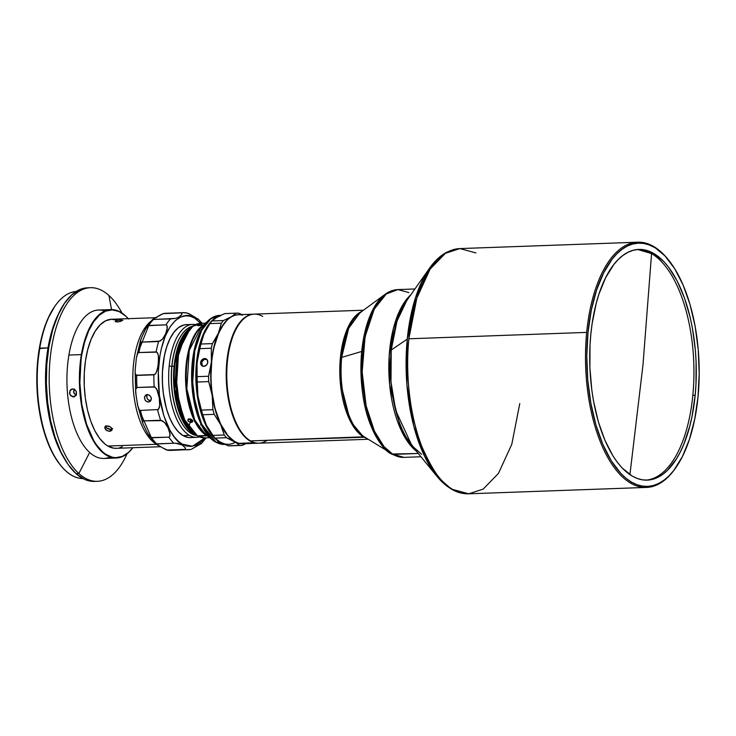 <?xml version="1.0" encoding="UTF-8"?>
<svg xmlns="http://www.w3.org/2000/svg" width="736" height="736" viewBox="0 0 736 736"><rect width="100%" height="100%" fill="white"/><g stroke="black" fill="none" stroke-linecap="round" stroke-linejoin="round"><path stroke-width="1.1" d="M55.191 305.817L54.593 306.673A92.662 42.688 87.9 0 0 39.284 348.579L39.726 348.174A93.628 43.13 -92.1 0 1 55.191 305.817A93.628 43.13 -92.1 0 1 76.222 291.474A93.628 43.13 87.9 0 0 39.726 348.174L48.033 347.87L45.972 365.36L45.558 383.594L48.042 410.808L54.032 435.767L59.726 450.082L64.041 458.077A93.628 43.13 -92.1 0 1 48.033 347.87L39.284 348.579A92.662 42.688 87.9 0 0 60.288 464.968L60.941 465.778A93.628 43.13 -92.1 0 1 39.726 348.174A93.628 43.13 87.9 0 0 82.947 478.575A93.628 43.13 -92.1 0 1 60.941 465.778M199.079 426.65L198.186 427.322M200.606 424.994L201.066 424.203M201.25 422.814L201.305 423.393M149.804 401.663L151.294 399.611L151.174 397.431L149.316 395.131L147.292 394.579L149.914 395.572L151.349 398.167L150.705 400.862L148.405 402.068L150.816 400.715M159.629 397.136L159.059 396.805M154.919 443.238A64.575 29.744 -92.1 0 1 132.903 383.106A64.575 29.744 -92.1 0 1 150.54 321.549A64.575 29.744 87.9 0 0 132.903 383.106A64.575 29.744 87.9 0 0 154.919 443.238M156.538 317.648L111.624 319.258A64.575 29.744 87.9 0 0 84.189 375.71A64.575 29.744 87.9 0 0 107.842 446.034L156.326 444.286L107.842 446.034L113.657 448.169L116.582 448.307M119.968 320.013L122.765 320.224L120.87 321.319L117.272 321.936L115.156 321.522L116.435 320.592L119.968 320.013M106.444 425.896L110.52 426.99L111.826 428.527L111.78 430.468L109.057 431.296L105.726 429.806L104.705 427.699L106.444 425.896M112.295 428.84L109.912 429.346L107.76 428.711L106.122 427.386L105.552 425.776L106.573 427.883L110.612 429.364L109.756 431.324L106.913 430.643L104.705 427.699L105.874 426.089L108.505 425.988L111.062 427.478L111.826 428.527L111.78 430.468L109.756 431.324L110.612 429.364L112.645 428.49M112.074 429.585L111.78 430.468M118.717 321.798L115.331 321.678L116.435 320.592L120.676 319.976L122.783 320.372L118.717 321.798M120.879 321.319L120.676 319.976L120.879 321.319M71.42 389.206L74.161 389.114L76.24 391.221L76.231 394.984L74.124 396.759L70.785 395.784L69.469 392.996L70.306 390.126L71.42 389.206L74.161 389.114L76.24 391.221L76.498 394.284L75.845 395.609L72.726 396.814L69.883 394.514L69.911 390.742L72.772 388.856M74.768 396.511L73.434 396.86L74.768 396.511M74.18 389.344L73.545 391.856L75.477 395.223M110.05 456.992A74.262 34.206 -92.1 0 1 89.663 452.484A74.262 34.206 87.9 0 0 103.868 458.454L116.325 458.013A74.262 34.206 -92.1 0 1 81.365 354.596L68.908 355.046A74.262 34.206 87.9 0 0 89.663 452.484L78.853 473.506A96.858 44.62 87.9 0 0 127.052 453.772A96.858 44.62 -92.1 0 1 97.382 481.307A96.858 44.62 -92.1 0 1 78.853 473.506L75.992 473.607A96.858 44.62 87.9 0 0 94.512 481.408L97.382 481.307M128.533 319.028L125.433 315.854L118.938 311.484L112.258 309.893L105.634 311.144L99.332 315.192L93.592 321.871L88.642 330.924L84.649 342.019L81.797 354.715A73.931 34.058 -92.1 0 1 128.211 318.66A74.262 34.206 87.9 0 0 81.365 354.596L79.847 382.922L81.806 404.414L86.535 424.12L93.619 440.358L96.407 444.746L102.46 451.72L105.671 454.25L112.286 457.24L115.635 457.682L122.259 456.43L128.561 452.392L132.848 447.727A73.931 34.058 -92.1 0 1 92.911 439.107A73.931 34.058 -92.1 0 1 81.797 354.715L81.365 354.596A74.262 34.206 87.9 0 0 92.644 439.548A74.262 34.206 87.9 0 0 132.866 447.718A74.262 34.206 -92.1 0 1 116.325 458.013M108.946 295.513L111.541 309.58L108.946 295.513A96.858 44.62 -92.1 0 1 121.992 313.039A96.858 44.62 87.9 0 0 108.946 295.513A96.858 44.62 87.9 0 0 51.778 346.417A96.858 44.62 87.9 0 0 78.853 473.506A96.858 44.62 -92.1 0 1 49.57 365.856A96.858 44.62 -92.1 0 1 90.418 287.712A96.858 44.62 -92.1 0 1 108.946 295.513M692.834 395.342A115.423 53.176 87.9 0 0 651.572 253.598L642.997 364.771L629.924 474.674L642.997 364.771L651.572 253.598A115.423 53.176 87.9 0 0 637.68 249.495L651.572 253.598A115.423 53.176 87.9 0 1 692.834 395.342L695.17 395.26L692.834 395.342A115.423 53.176 87.9 0 1 645.969 480.139A115.423 53.176 87.9 0 0 692.834 395.342M247.112 443.035A64.575 29.744 -92.1 0 1 239.163 443.32L254.343 442.778A64.575 29.744 87.9 0 0 258.621 443.201A64.575 29.744 -92.1 0 1 258.336 443.21A64.575 29.744 -92.1 0 1 254.343 442.778L239.163 443.32A64.575 29.744 87.9 0 0 243.156 443.762L258.336 443.21M267.15 440.312A64.575 29.744 -92.1 0 1 250.488 440.91A64.575 29.744 87.9 0 0 258.906 443.192L368.129 439.263M363.492 436.844L250.488 440.91L364.89 437.212L363.492 436.844L350.327 421.204L340.216 381.69L340.556 356.16L345.451 333.62L353.335 318.449L362.002 311.3A64.575 29.744 -92.1 0 0 339.793 372.306A64.575 29.744 -92.1 0 0 363.492 436.844A64.575 29.744 -92.1 0 0 366.565 438.279L363.492 436.844M341.651 357.383A65.007 29.946 87.9 0 0 364.292 436.844L364.89 437.212C356.049 434.709 337.502 403.99 341.651 357.383L361.716 351.468L341.651 357.383A65.007 29.946 87.9 0 1 359.84 312.892L348.643 328.385L341.651 357.383M364.817 437.166L392.96 454.397A83.941 38.668 87.9 0 0 403.908 457.369L392.96 454.397L384.017 446.623L374.412 431.121L366.096 405.748L362.167 371.919L365.084 336.665L374.219 309.184L386.225 294.014L397.882 289.588A83.941 38.668 87.9 0 0 362.213 362.977A83.941 38.668 87.9 0 0 392.96 454.397L418.296 453.486L391.57 454.029A83.508 38.474 -92.1 0 1 390.807 453.56A83.508 38.474 -92.1 0 1 361.716 351.468C359.784 380.954 362.71 405.361 370.502 424.69C377.881 441.49 384.9 451.269 391.57 454.029L397.799 456.541M675.519 468.124A122.691 56.516 -92.1 0 1 646.539 487.416A122.691 56.516 -92.1 0 1 630.54 483.074A122.691 56.516 -92.1 0 1 586.684 332.396L408.857 338.79A122.691 56.516 87.9 0 0 452.723 489.458L450.782 488.621A121.744 56.083 -92.1 0 1 436.936 476.302A121.744 56.083 -92.1 0 1 407.266 339.112L391.23 350.023A84.888 39.109 87.9 0 0 411.921 445.685L421.581 454.278M519.772 403.604L511.805 444.231L498.484 473.368L483.212 489.09L468.722 493.801C462.797 493.985 457.019 492.43 451.398 489.136L452.723 489.458A122.691 56.516 87.9 0 0 468.722 493.801L452.723 489.458C442.925 485.41 432.612 471.04 421.765 446.366C411.636 421.259 404.708 378.81 408.857 338.79L586.684 332.396A122.691 56.516 87.9 0 0 630.54 483.074A122.691 56.516 87.9 0 0 675.216 468.547L675.814 467.7A121.716 56.074 -92.1 0 1 631.488 482.108L630.54 483.074L631.488 482.108L626.152 478.391L620.982 473.579L611.312 460.874L602.867 444.47L595.958 425.003L590.861 403.227L587.76 379.969L586.794 356.132L587.981 332.626L591.275 310.353L596.565 290.168L603.64 272.854L612.223 259.072L616.989 253.681L621.994 249.357L627.21 246.137L632.574 244.067L638.029 243.165L643.549 243.423L649.051 244.858L654.497 247.443A121.716 56.074 -92.1 0 1 668.343 259.753A121.716 56.074 -92.1 0 1 675.814 467.7M668.343 259.753L667.69 258.952A122.691 56.516 87.9 0 0 653.734 246.542L665.013 255.972L674.682 268.677L683.128 285.08L690.037 304.538L695.134 326.315L698.225 349.572L699.2 373.419L698.013 396.925L694.71 419.198L689.42 439.374L682.346 456.688L673.762 470.47L669.006 475.87L663.992 480.194L658.784 483.405L653.421 485.475L647.956 486.386L642.445 486.119L636.934 484.693L631.488 482.108A121.716 56.074 -92.1 0 1 587.981 332.626A121.716 56.074 -92.1 0 1 654.497 247.443L653.734 246.542A122.691 56.516 87.9 0 0 586.684 332.396A122.691 56.516 -92.1 0 1 637.726 242.199A122.691 56.516 -92.1 0 1 653.734 246.542A122.691 56.516 -92.1 0 1 668.012 259.357M202.888 366.326L201.692 364.596L201.986 361.615L204.194 359.481L206.963 359.398L204.59 358.552A4.039 3.441 120.3 0 1 206.246 358.956A4.039 3.441 120.3 0 1 207.58 363.271A4.039 3.441 120.3 0 1 203.826 366.335A4.039 3.441 120.3 0 1 202.17 365.921A4.039 3.441 120.3 0 1 200.827 361.615A4.039 3.441 120.3 0 1 204.59 358.552L205.611 359.15L203.532 359.849L201.848 361.919L202.188 365.608M590.824 334.291A115.423 53.176 -92.1 0 1 638.848 249.421A115.423 53.176 -92.1 0 1 695.17 395.26A115.423 53.176 -92.1 0 1 647.137 480.12A115.423 53.176 -92.1 0 1 590.824 334.291L590.005 345.34L589.904 367.899L591.845 390.338L593.556 401.24L598.386 421.894L604.937 440.349L612.95 455.897L617.412 462.392L622.113 467.949L632.086 476.036L637.256 478.492L642.473 479.844L647.698 480.093L652.878 479.237L657.966 477.268L662.906 474.223L667.662 470.12L676.402 458.924L680.312 451.941L683.864 444.112L689.752 426.245L692.033 416.383L695.17 395.26L695.989 384.21L696.09 361.652L695.373 350.364L692.438 328.311L690.248 317.759L684.526 298.108L677.212 281.023L668.582 267.15L663.872 261.593L653.908 253.515L648.738 251.059L643.512 249.697L638.287 249.449L633.107 250.314L628.02 252.273L623.079 255.328L618.332 259.422L613.815 264.546L605.673 277.61L598.966 294.032L596.234 303.306L592.14 323.527L590.824 334.291M183.062 435.602A56.525 26.036 87.9 0 0 191.213 437.552L188.149 437.469L183.062 435.602A56.525 26.036 87.9 0 1 162.38 373.207A56.525 26.036 87.9 0 1 187.156 324.622L183.558 325.054L178.655 327.511L174.119 332.028L170.126 338.422L166.842 346.463L164.386 355.838L162.454 371.597L162.408 382.646L163.355 393.631L166.557 409.087L169.768 418.122L173.687 425.739L178.176 431.646L183.062 435.602M193.614 437.046A56.497 26.027 -92.1 0 1 183.117 435.574A56.497 26.027 87.9 0 0 190.486 437.57L196.76 437.35A56.497 26.027 -92.1 0 1 189.391 435.353L183.117 435.574L189.391 435.353A56.497 26.027 87.9 0 0 199.438 436.954A56.497 26.027 -92.1 0 1 196.76 437.35M197.966 324.834L200.79 324.401L200.919 325.312L200.79 324.401L201.581 324.41L202.198 324.686L201.333 325.183L197.101 325.34L201.581 324.41L201.94 324.916L199.484 325.625L197.726 325.689L197.358 325.082M199.861 328.146L200.836 327.906M220.754 315.339L219.788 315.367A64.575 29.744 87.9 0 0 192.344 371.827A64.575 29.744 87.9 0 0 215.998 442.143L201.728 424.24L195.334 404.726L192.317 378.7L194.562 351.587L201.581 330.446L210.818 318.78L219.788 315.367C215.703 315.551 211.904 317.253 208.38 320.473L201.002 330.409L195.022 346.564L192.262 389.519L201.038 424.157L212.676 440.165L215.206 441.894A64.28 29.615 -92.1 0 1 212.676 440.165A64.28 29.615 -92.1 0 1 191.691 380.99A64.28 29.615 -92.1 0 1 208.38 320.473L201.259 326.959A57.601 26.533 87.9 0 0 186.3 381.184A57.601 26.533 87.9 0 0 205.114 434.203A57.601 26.533 87.9 0 0 207.377 435.758L206.586 435.51A57.307 26.404 -92.1 0 0 207.193 435.85L197.414 435.832A57.307 26.404 87.9 0 0 204.893 437.865L196.622 435.583A57.012 26.266 -92.1 0 1 194.378 434.047L197.414 435.832L184.754 419.943L179.078 402.629L176.392 379.528L178.388 355.46L184.616 336.702L192.814 326.352L200.772 323.325A57.307 26.404 87.9 0 0 176.428 373.428A57.307 26.404 87.9 0 0 197.414 435.832L206.586 435.51A57.307 26.404 -92.1 0 1 185.592 380.54A57.307 26.404 -92.1 0 1 203.219 325.165M188.582 418.986L191.268 419.308L192.556 420.606L192.519 421.903L191.167 422.482L188.49 421.452L187.809 420.054L188.582 418.986L190.339 418.922L192.041 419.897L192.722 421.305L191.167 422.482L191.995 420.596L192.777 420.477L191.995 420.596L191.167 422.482L190.219 422.372L187.974 420.762L188.582 418.986M192.722 421.305L192.519 421.903M209.548 437.699L204.893 437.865L196.751 435.675L194.378 434.047A57.012 26.266 -92.1 0 1 175.766 381.57A57.012 26.266 -92.1 0 1 190.569 327.879L178.719 351.026L176.272 389.132L184.064 419.851L194.378 434.047L192.298 432.409A55.182 25.42 87.9 0 1 174.285 381.616A55.182 25.42 87.9 0 1 188.609 329.664L177.137 352.066L174.772 388.939L182.307 418.664L192.298 432.409M207.377 435.758L210.294 438.049L205.114 434.203L194.681 419.86L186.815 388.829L189.29 350.336L201.259 326.959M219.558 442.014L219.558 442.014A64.575 29.744 -92.1 0 1 195.84 375.802A64.575 29.744 -92.1 0 1 219.576 315.9A64.575 29.744 87.9 0 0 195.84 375.802A64.575 29.744 87.9 0 0 219.558 442.014L215.998 442.143L219.558 442.014A64.575 29.744 87.9 0 0 223.302 443.679A64.575 29.744 -92.1 0 1 219.558 442.014M212.676 435.326A64.253 29.596 -92.1 0 1 208.72 325.303L203.2 335.598L198.646 351.035L196.448 368.948L196.392 381.506L198.426 400.062L201.121 411.553L206.899 426.383L212.676 435.335M169.197 365.958A56.497 26.027 87.9 0 0 189.391 435.353A56.497 26.027 -92.1 0 1 169.197 365.958L171.792 366.408L169.197 365.958A56.497 26.027 -92.1 0 1 192.703 324.42A56.497 26.027 -92.1 0 1 195.399 324.622A56.497 26.027 87.9 0 0 169.197 365.958M185.196 428.03A54.565 25.134 -92.1 0 1 171.792 366.408A54.565 25.134 87.9 0 0 185.086 427.901A54.565 25.134 87.9 0 0 185.196 428.03M181.838 334.54A54.565 25.134 87.9 0 0 181.737 334.687A54.565 25.134 87.9 0 0 171.792 366.408A54.565 25.134 -92.1 0 1 181.838 334.54M171.93 366.316A54.887 25.282 -92.1 0 1 181.939 334.402A54.887 25.282 -92.1 0 1 192.602 326.241A54.887 25.282 87.9 0 0 171.93 366.316L174.055 366.243A54.887 25.282 -92.1 0 1 190.514 327.934L180.44 340.694L174.055 366.243L171.93 366.316A54.887 25.282 87.9 0 0 191.553 433.725A54.887 25.282 -92.1 0 1 185.306 428.168A54.887 25.282 -92.1 0 1 171.93 366.316M194.47 433.9L193.678 433.642C186.208 431.526 170.55 405.6 174.055 366.243A54.887 25.282 -92.1 0 0 193.678 433.642L194.47 433.9M194.322 434.001A54.887 25.282 -92.1 0 1 193.678 433.642L194.322 434.001M191.553 433.725A54.887 25.282 87.9 0 0 196.53 435.537A54.887 25.282 -92.1 0 1 191.553 433.725M192.703 324.42L186.429 324.65A56.497 26.027 87.9 0 0 162.426 374.044A56.497 26.027 87.9 0 0 183.117 435.574A56.497 26.027 -92.1 0 1 162.573 370.677A56.497 26.027 -92.1 0 1 189.584 324.944M215.768 340.142L215.28 339.241M215.206 441.894L215.998 442.143L215.206 441.894M224.885 444.415L215.998 442.143A64.575 29.744 87.9 0 0 224.425 444.434L215.335 441.986L205.114 434.203M206.586 435.51L194.957 421.746L185.96 387.016L186.162 364.476L190.376 344.43L197.294 330.786L204.939 324.226M187.809 420.054L188.02 419.428M190.146 420.054L191.995 420.596L190.146 420.054L188.848 418.766L190.146 420.054M637.726 242.199L459.908 248.584A122.691 56.516 87.9 0 0 408.857 338.79L416.824 298.154L430.155 269.026L445.418 253.304L459.908 248.584L475.916 252.926M459.908 248.584L446.954 252.098C440.514 255.475 434.682 260.884 429.465 268.327L406.714 300.656A84.888 39.109 87.9 0 0 391.23 350.023L407.266 339.112A121.744 56.083 -92.1 0 1 429.465 268.327L415.573 297.519L407.266 339.112L406.916 384.827L413.687 425.868L424.7 456.587L436.936 476.302L411.921 445.685L420.964 453.762M406.714 300.656L397.026 321.016L391.23 350.023L390.991 381.892L395.71 410.513L411.921 445.685M416.53 451.315L401.258 430.514L389.684 385.158L389.169 356.141L393.328 328.771L401.203 307.639L410.9 294.713A83.941 38.668 -92.1 0 0 388.93 373.906A83.941 38.668 -92.1 0 0 416.53 451.315M414.938 288.972L397.882 289.588L408.83 292.56M397.882 289.588C393.355 289.782 389.086 291.364 385.084 294.317L370.696 314.226L361.716 351.468A83.508 38.474 -92.1 0 1 385.084 294.317L359.84 312.892M372.296 310.804L373.235 311.144M363.492 310.206L254.27 314.134A64.575 29.744 87.9 0 0 226.835 370.585A64.575 29.744 87.9 0 0 250.488 440.91A64.575 29.744 -92.1 0 1 243.147 434.378A64.575 29.744 -92.1 0 1 239.182 324.061A64.575 29.744 -92.1 0 1 262.697 316.416M239.08 324.199A64.253 29.596 87.9 0 0 238.979 324.346A64.253 29.596 87.9 0 0 242.926 434.102A64.253 29.596 87.9 0 0 243.036 434.24A64.253 29.596 -92.1 0 1 239.08 324.199M253.699 314.152A64.575 29.744 -92.1 0 1 253.984 314.143A64.575 29.744 87.9 0 0 226.2 375.112A64.575 29.744 87.9 0 0 254.343 442.778A64.575 29.744 -92.1 0 1 226.2 375.424A64.575 29.744 -92.1 0 1 253.699 314.152L238.519 314.695A64.575 29.744 87.9 0 0 211.02 375.967A64.575 29.744 87.9 0 0 239.163 443.32A64.575 29.744 -92.1 0 1 227.396 434.939A64.575 29.744 -92.1 0 1 223.431 324.622A64.575 29.744 -92.1 0 1 242.512 315.137M223.33 324.769A64.253 29.596 87.9 0 0 223.229 324.907A64.253 29.596 87.9 0 0 227.176 434.672A64.253 29.596 87.9 0 0 227.286 434.801M208.868 325.082L204.01 333.859L199.622 347.171L197.046 362.701L196.466 379.39L197.91 396.106L201.278 411.709L206.356 425.132L213.882 436.807A66.185 30.489 -92.1 0 1 212.787 435.408L206.356 425.132A64.575 29.744 87.9 0 0 212.787 435.464M216.375 439.236L220.128 441.996L223.992 443.688M220.708 315.716L216.927 317.317L213.311 319.985M209.916 323.601L221.37 323.187A66.185 30.489 -92.1 0 1 223.44 320.537A66.185 30.489 87.9 0 0 221.37 323.187L218.325 333.344L212.419 343.611A66.185 30.489 87.9 0 0 211.306 348.229A66.185 30.489 -92.1 0 1 212.419 343.611L200.965 344.016A66.185 30.489 87.9 0 0 199.852 348.643L211.306 348.229L211.37 362.186L210.312 369.242L208.564 376.243L197.11 376.648L197.046 362.701A64.575 29.744 87.9 0 0 197.91 396.106A64.575 29.744 87.9 0 0 206.356 425.132L202.786 414.754A66.185 30.489 -92.1 0 1 201.434 410.099L197.91 396.106L197.248 382.002A66.185 30.489 -92.1 0 1 197.11 376.648L197.046 362.701L199.852 348.643L211.306 348.229L211.37 362.186A64.575 29.744 -92.1 0 1 218.325 333.344A64.575 29.744 -92.1 0 1 231.242 316.802L223.44 320.537L211.986 320.951L216.927 317.317L224.728 313.591L236.192 313.177L231.242 316.802L223.44 320.537L211.986 320.951A66.185 30.489 87.9 0 0 209.916 323.601L204.01 333.859A64.575 29.744 87.9 0 1 208.822 325.146L209.916 323.601L221.37 323.187L218.325 333.344L215.712 338.496L212.419 343.611L200.965 344.016L204.01 333.859A64.575 29.744 87.9 0 0 197.046 362.701L199.852 348.643A66.185 30.489 -92.1 0 1 200.965 344.016L204.01 333.859L209.916 323.601A66.185 30.489 -92.1 0 1 211.986 320.951L216.927 317.317L224.728 313.591A66.185 30.489 -92.1 0 1 225.851 313.545M230.598 445.814A66.185 30.489 -92.1 0 1 228.132 445.786L220.128 441.996A64.575 29.744 87.9 0 0 235.538 442.189M220.128 441.996L214.995 438.104L226.449 437.699L237.388 443.431L239.586 445.372L228.132 445.786L220.128 441.996L214.995 438.104A66.185 30.489 -92.1 0 1 213.882 436.807M203.826 366.335L206.466 365.102L207.644 363.069L207.396 360.171L205.28 358.598L202.538 359.278L200.624 362.572L201.406 365.286L203.826 366.335M236.744 313.15L225.29 313.554A66.185 30.489 87.9 0 0 224.728 313.591L236.192 313.177A66.185 30.489 -92.1 0 1 236.744 313.15A66.185 30.489 -92.1 0 1 238.657 313.205L241.905 314.576L238.657 313.205A66.185 30.489 87.9 0 0 236.192 313.177L231.242 316.802A64.575 29.744 -92.1 0 1 238.381 314.704M242.052 445.4L246.293 443.532L242.052 445.4A66.185 30.489 -92.1 0 1 241.5 445.436A66.185 30.489 -92.1 0 1 239.586 445.372A66.185 30.489 87.9 0 0 242.052 445.4M206.356 425.132L202.786 414.754L214.24 414.34L220.671 424.617L224.241 434.994L212.787 435.408L206.356 425.132M197.91 396.106L197.248 382.002L208.702 381.598L212.226 395.591L212.888 409.685L201.434 410.099L197.91 396.106M197.11 376.648A66.185 30.489 87.9 0 0 197.248 382.002L208.702 381.598A66.185 30.489 -92.1 0 1 208.564 376.243L197.11 376.648M210.809 388.534L212.226 395.591A64.575 29.744 -92.1 0 1 211.37 362.186L208.564 376.243A66.185 30.489 87.9 0 0 208.702 381.598L210.809 388.534M238.896 314.695L235.023 315.201L231.242 316.802L227.626 319.47L221.113 327.814L215.924 339.664L212.41 354.2L210.818 370.456L211.25 387.302L213.679 403.595L217.939 418.241L220.671 424.617A64.575 29.744 -92.1 0 1 212.226 395.591L212.888 409.685A66.185 30.489 87.9 0 0 214.24 414.34L227.102 434.948L234.453 441.48A64.575 29.744 -92.1 0 1 220.671 424.617L224.241 434.994A66.185 30.489 87.9 0 0 226.449 437.699L238.308 443.173L243.018 443.762A64.575 29.744 -92.1 0 1 234.453 441.48L239.586 445.372L228.132 445.786A66.185 30.489 87.9 0 0 230.046 445.841L241.5 445.436M212.787 435.408A66.185 30.489 87.9 0 0 214.995 438.104L226.449 437.699A66.185 30.489 -92.1 0 1 224.241 434.994L212.787 435.408M214.24 414.34A66.185 30.489 -92.1 0 1 212.888 409.685L201.434 410.099A66.185 30.489 87.9 0 0 202.786 414.754L214.24 414.34M223.431 324.622L218.712 332.957L213.826 347.87L211.83 359.407L210.91 377.991L211.72 390.54L214.995 408.406L220.469 423.761L227.672 435.27M87.602 287.813L80.15 289.45L71.898 294.74L64.372 303.49L57.877 315.358L52.661 329.884L48.916 346.518L46.791 364.614L46.368 383.474L47.656 402.38L50.609 420.606L55.126 437.451L61.014 452.263L68.062 464.471L75.992 473.607L84.493 479.329L88.863 480.838L94.558 481.408M90.418 287.712L87.556 287.813A96.858 44.62 87.9 0 0 46.699 365.958A96.858 44.62 87.9 0 0 75.992 473.607L78.853 473.506L89.663 452.484A74.262 34.206 -92.1 0 1 68.908 355.046A74.262 34.206 -92.1 0 1 104.806 311.052M110.989 309.589L98.532 310.04A74.262 34.206 87.9 0 0 68.908 355.046L81.365 354.596A74.262 34.206 -92.1 0 1 110.989 309.589A74.262 34.206 -92.1 0 1 128.22 318.66M74.778 396.511L73.434 396.86M119.48 447.819L122.323 446.724M117.162 320.169L111.311 319.277L105.57 320.85L100.151 324.852L95.257 331.117L91.08 339.406L87.786 349.398L85.496 360.714L84.3 372.913L84.244 385.535L85.33 398.093L87.51 410.09L90.712 421.084L94.806 430.643L99.636 438.398L105.009 444.066L107.842 446.034A64.575 29.744 87.9 0 0 116.27 448.316L160.871 446.715L155.747 444.029L156.602 443.826A68.604 31.602 -92.1 0 1 151.644 437.764L149.123 435.924L146.344 430.827L142.701 423.108L142.572 421.351L143.465 420.872A68.604 31.602 -92.1 0 1 140.429 410.43L139.168 409.667L137.926 406.686L136.077 395.563L135.626 389.546L136.997 387.458A68.604 31.602 -92.1 0 1 136.694 375.434L135.212 373.492L135.12 370.604L135.7 392.647L135.626 389.546L136.997 387.458L154.183 386.842A68.604 31.602 -92.1 0 1 153.879 374.817L136.694 375.434A68.604 31.602 87.9 0 0 136.997 387.458L154.937 387.035L157.338 390.209L159.28 397.872L159.684 405.886L158.295 409.547L140.429 410.43A68.604 31.602 87.9 0 0 143.465 420.872L162.205 420.652L165.315 423.301L167.937 427.634L169.795 432.556L169.832 436.411L168.829 437.147L150.889 437.58L147.577 433.348L142.701 423.108M157.136 444.627A64.575 29.744 87.9 0 0 158.636 445.344A64.575 29.744 -92.1 0 1 157.136 444.627M104.705 427.699L105.027 426.751M159.602 402.868L160.089 402.288M140.19 343.013L138.377 349.683M135.332 380.714L135.709 388.672M139.168 410.366L140.898 416.502M170.908 450.395A68.604 31.602 -92.1 0 1 167.339 450.11L162.03 447.516M190.863 449.42L190.072 449.558A68.604 31.602 -92.1 0 1 188.002 449.779A68.604 31.602 -92.1 0 1 184.524 449.494L166.548 450.018L155.747 444.029L173.788 443.21A68.604 31.602 -92.1 0 1 168.829 437.147L151.644 437.764A68.604 31.602 87.9 0 0 156.602 443.826L175.38 443.201L182.059 444.912L184.708 447.046L185.472 448.39L185.113 449.346L167.339 450.11A68.604 31.602 87.9 0 0 170.826 450.395L166.658 450.036M188.618 426.935L190.937 420.412M196.549 410.366L197.082 410.909L196.549 410.366M195.27 421.507L194.488 421.664M189.032 427.552L188.784 428.048M135.12 370.604L136.353 358.046L137.724 353.381L138.938 352.535L156.814 352.139L158.028 354.108L158.571 357.264L157.992 366.758L156.198 372.756L154.615 374.578L136.05 375.25L135.212 373.492L135.12 370.604L136.353 358.046L137.724 353.381L138.938 352.535A68.604 31.602 -92.1 0 1 141.441 342.157L140.383 341.007L141.809 337.106L146.344 327.41L148.755 325.459A68.604 31.602 -92.1 0 1 153.41 319.507L152.545 319.47L161.037 314.566L163.834 313.49A68.604 31.602 -92.1 0 1 165.812 313.269M148.865 325.294L137.512 353.731M135.35 374.127L135.728 388.912M138.892 409.253L151.404 437.745M155.71 444.001L148.286 434.636M142.848 423.504L137.558 405.094L135.682 392.5M136.353 358.046L140.659 339.83M140.567 340.115L144.928 330.004L148.01 325.689L165.94 324.843L166.989 325.487L167.136 329.222L165.526 334.08L163.125 338.376L160.154 341.072L141.441 342.157A68.604 31.602 87.9 0 0 138.938 352.535L156.124 351.918A68.604 31.602 -92.1 0 1 158.626 341.541L141.441 342.157L140.383 341.007L140.916 339.167M145.572 328.716L146.344 327.41M152.554 319.525L163.042 313.628L181.01 312.874L182.013 313.821L181.314 315.082L178.765 317.124L175.6 318.384L153.41 319.507A68.604 31.602 87.9 0 0 148.755 325.459L165.94 324.843A68.604 31.602 -92.1 0 1 170.586 318.89L152.545 319.47M143.097 424.092L142.471 422.179L143.465 420.872L160.65 420.256A68.604 31.602 -92.1 0 1 157.605 409.814A68.604 31.602 87.9 0 0 160.65 420.256L164.468 422.335L167.937 427.634L170.053 433.872L169.832 436.411L168.829 437.147A68.604 31.602 87.9 0 0 173.788 443.21L177.836 443.403L182.059 444.912L182.224 444.139C173.328 441.618 154.68 410.725 158.856 363.842C163.834 317.437 186.19 310.509 194.58 318.09L194.571 317.317L190.486 314.576L186.558 312.938A68.604 31.602 -92.1 0 0 183.08 312.653L165.894 313.269A68.604 31.602 87.9 0 0 163.834 313.49L181.01 312.874A68.604 31.602 -92.1 0 1 183.08 312.653L187.238 313.012M163.042 313.628L163.834 313.49M200.523 443.863L191.618 449.135L201.36 443.578L200.496 443.541M167.339 450.11L166.548 450.018M182.988 312.653A68.604 31.602 87.9 0 0 181.01 312.874L181.921 313.205L181.755 314.465L178.765 317.124L175.6 318.384L170.586 318.89A68.604 31.602 87.9 0 0 165.94 324.843L166.989 325.487L167.33 327.943L165.526 334.08L162.325 339.342L158.626 341.541A68.604 31.602 87.9 0 0 156.124 351.918L157.357 352.682L158.396 355.672L158.396 363.639L156.851 371.312L155.259 374.063L153.879 374.817A68.604 31.602 87.9 0 0 154.183 386.842L156.602 388.783L159.28 397.872L159.776 404.276L159.399 407.477L158.295 409.547L140.429 410.43L139.168 409.667L137.558 405.094M197.294 319.222L198.159 319.019L194.571 317.317L194.58 318.09L201.13 323.656M200.836 323.325L194.58 318.09L190.606 316.351L186.061 315.772L181.01 316.894L175.619 320.335L170.2 326.664L165.241 336.214L161.285 348.864L159.85 356.132L158.314 371.827L159.418 395.536L163.806 415.674L169.896 430.192L174.202 436.779L178.36 441.287L182.224 444.139L186.199 445.869L190.744 446.448L195.804 445.326L201.195 441.894L204.948 437.865L192.436 446.283L182.224 444.139L182.059 444.912L185.187 447.7L185.408 449.061L184.524 449.494A68.604 31.602 87.9 0 0 188.094 449.779M150.751 400.715L148.718 400.172L147.163 398.553L146.639 396.4L147.329 394.432L146.74 395.683L147.163 398.553L148.12 399.731L150.751 400.715L148.405 402.068L145.848 401.037L144.937 399.832L144.514 396.971L146.022 394.901L147.292 394.579L145.498 395.26L144.431 397.679L145.342 400.476L147.724 402.022L149.693 401.727M198.15 319.139L189.419 313.913L186.558 312.938M48.033 347.87L51.649 331.798L58.843 313.269A93.628 43.13 -92.1 0 0 48.033 347.87M54.62 306.636L47.858 318.771L45.2 325.432L40.894 340.409L37.251 365.893L36.846 383.934L38.079 402.022L42.89 427.717L45.227 435.574L50.867 449.742L54.105 455.924L60.324 465.014M74.382 389.059L73.683 392.711L76.093 395.545M420.964 456.752L403.908 457.369L390.807 453.56M646.539 487.416L468.722 493.801M205.427 323.159L200.772 323.325C197.119 323.49 193.715 325.008 190.569 327.879L188.609 329.664M209.686 436.825L208.812 436.476M451.398 489.136L436.936 476.302M165.894 313.269L163.438 313.536M145.866 328.173L152.49 319.498M190.458 449.512L170.826 450.395M198.186 319.047L202.069 323.279M201.406 443.55L206.181 437.819"/></g></svg>
